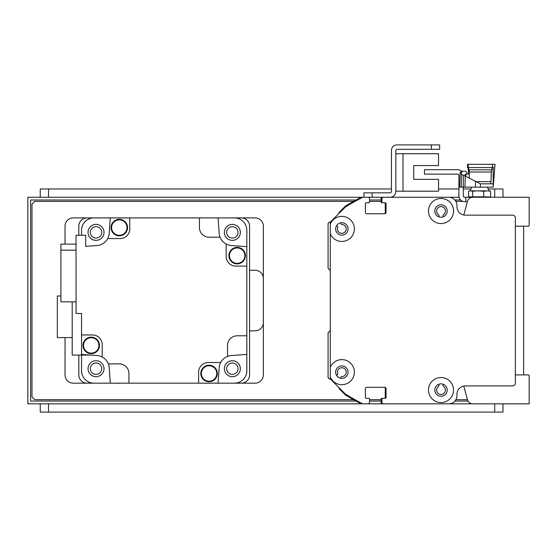 <?xml version="1.0" encoding="UTF-8"?>
<svg xmlns="http://www.w3.org/2000/svg" width="557" height="557" viewBox="0 0 557 557"><rect width="100%" height="100%" fill="white"/><g stroke="black" fill="none" stroke-linecap="round" stroke-linejoin="round"><path stroke-width="0.84" d="M330.28 330.231A0.829 0.829 0 0 1 330.043 330.802L328.08 332.759L328.08 377.66L329.18 378.76A0.829 0.829 0 0 0 330.176 378.892L330.28 378.83M336.484 375.251L337.375 374.736A0.829 0.829 0 0 0 337.737 373.719A4.407 4.407 0 0 1 340.814 367.864A4.407 4.407 0 0 1 346.231 371.658A4.407 4.407 0 0 1 341.782 376.553A0.829 0.829 0 0 0 340.954 377.235L340.773 378.252M438.944 216.861L438.944 215.378A0.829 0.829 0 0 0 438.575 214.689A4.407 4.407 0 0 1 437.691 208.116A4.407 4.407 0 0 1 444.326 208.116A4.407 4.407 0 0 1 443.442 214.689A0.829 0.829 0 0 0 443.073 215.378L443.073 216.861M443.804 197.248A8.264 8.264 0 0 0 443.762 197.248L427.24 197.248A0.829 0.829 0 0 0 427.219 197.248L410.711 197.248A0.829 0.829 0 0 0 410.69 197.248L399.717 197.248A0.829 0.829 0 0 0 399.682 197.248L382.478 197.248A1.379 1.379 0 0 0 381.099 198.619L381.099 201.926A0.829 0.829 0 0 0 381.928 202.755L382.743 202.755M416.239 197.248A0.829 0.829 0 0 0 416.218 197.248L410.711 197.248M384.421 202.755A0.829 0.829 0 0 1 385.235 203.583L385.235 212.948A0.829 0.829 0 0 1 384.414 213.77M444.228 403.825L27.85 403.825L27.85 197.248L362.649 197.248A385.618 385.618 0 0 0 345.535 206.884L330.28 222.139L330.28 224.102A12.533 12.533 0 0 1 354.273 227.277A12.533 12.533 0 0 1 330.28 233.738L330.28 367.328A12.533 12.533 0 0 1 354.273 370.502A12.533 12.533 0 0 1 330.28 376.971L330.28 378.934L345.535 394.182A385.618 385.618 0 0 0 362.649 403.825L367.878 403.825A1.65 1.65 0 0 0 369.535 402.175L369.535 399.139A0.829 0.829 0 0 0 368.706 398.318L366.228 398.318A0.829 0.829 0 0 1 365.399 397.489L365.399 388.675A1.379 1.379 0 0 1 366.778 387.296L384.685 387.296A1.379 1.379 0 0 1 386.057 388.675L386.057 397.489A0.829 0.829 0 0 1 385.235 398.318L382.756 398.318A0.829 0.829 0 0 0 381.928 399.139L381.928 402.175A1.65 1.65 0 0 0 383.578 403.825L448.719 403.825A8.264 8.264 0 0 0 456.984 395.561L456.984 394.182A8.264 8.264 0 0 1 465.248 385.924L512.621 385.924A2.757 2.757 0 0 0 515.378 383.167L515.378 217.905A2.757 2.757 0 0 0 512.621 215.148L465.248 215.148A8.264 8.264 0 0 1 456.984 206.884L456.984 205.512A8.264 8.264 0 0 0 448.719 197.248L383.578 197.248A1.65 1.65 0 0 0 381.928 198.898L381.928 201.926A0.829 0.829 0 0 0 382.756 202.755L385.235 202.755A0.829 0.829 0 0 1 386.057 203.583L386.057 212.391A1.379 1.379 0 0 1 384.685 213.77L366.778 213.77A1.379 1.379 0 0 1 365.399 212.391L365.399 203.583A0.829 0.829 0 0 1 366.228 202.755L368.706 202.755A0.829 0.829 0 0 0 369.535 201.926L369.535 198.898A1.65 1.65 0 0 0 367.878 197.248L361.34 197.248A0.829 0.829 0 0 0 360.95 197.345A385.618 385.618 0 0 0 345.556 205.972A0.829 0.829 0 0 0 345.396 206.097L339.262 212.224A0.829 0.829 0 0 0 339.039 212.955L339.102 213.317M340.773 222.821L340.954 223.83A0.829 0.829 0 0 0 341.782 224.513A4.407 4.407 0 0 1 346.231 229.407A4.407 4.407 0 0 1 340.814 233.202A4.407 4.407 0 0 1 337.737 227.347A0.829 0.829 0 0 0 337.375 226.337L336.484 225.822M330.28 222.243L330.176 222.18A0.829 0.829 0 0 0 329.18 222.313L328.08 223.413L328.08 268.307L330.043 270.27A0.829 0.829 0 0 1 330.28 270.841M339.102 387.756L339.039 388.118A0.829 0.829 0 0 0 339.262 388.842L345.396 394.976A0.829 0.829 0 0 0 345.556 395.101A385.618 385.618 0 0 0 360.95 403.728A0.829 0.829 0 0 0 361.34 403.825L367.328 403.825A1.379 1.379 0 0 0 367.348 403.825M366.764 387.296L367.892 387.296A0.829 0.829 0 0 0 367.905 387.296M381.907 387.296A0.829 0.829 0 0 0 381.914 387.296L384.407 387.296A0.829 0.829 0 0 1 385.235 388.125L385.235 397.489A0.829 0.829 0 0 1 384.414 398.318M382.743 398.318L381.928 398.318A0.829 0.829 0 0 0 381.099 399.139L381.099 402.446A1.379 1.379 0 0 0 382.478 403.825L399.696 403.825A0.829 0.829 0 0 0 399.703 403.825M410.704 403.825A0.829 0.829 0 0 0 410.711 403.825L416.218 403.825A0.829 0.829 0 0 0 416.225 403.825M427.233 403.825A0.829 0.829 0 0 0 427.24 403.825L443.762 403.825A8.264 8.264 0 0 0 443.769 403.825M443.073 384.212L443.073 385.695A0.829 0.829 0 0 0 443.442 386.377A4.407 4.407 0 0 1 444.326 392.957A4.407 4.407 0 0 1 437.691 392.957A4.407 4.407 0 0 1 438.575 386.377A0.829 0.829 0 0 0 438.944 385.695L438.944 384.212M441.012 198.487A12.533 12.533 0 0 1 451.866 217.286A12.533 12.533 0 0 1 430.157 217.286A12.533 12.533 0 0 1 441.012 198.487M441.012 377.521A12.533 12.533 0 0 1 451.859 396.319A12.533 12.533 0 0 1 430.157 396.319A12.533 12.533 0 0 1 441.012 377.521M341.852 365.949A6.197 6.197 0 0 0 336.484 375.251A6.197 6.197 0 0 0 347.22 375.251A6.197 6.197 0 0 0 341.852 365.949M330.28 376.971L330.28 367.328M441.012 204.823A6.197 6.197 0 0 0 435.644 214.118A6.197 6.197 0 0 0 446.38 214.118A6.197 6.197 0 0 0 441.012 204.823M441.012 383.857A6.197 6.197 0 0 0 435.644 393.151A6.197 6.197 0 0 0 446.373 393.151A6.197 6.197 0 0 0 441.012 383.857M341.852 222.723A6.197 6.197 0 0 0 336.484 232.018A6.197 6.197 0 0 0 347.22 232.018A6.197 6.197 0 0 0 341.852 222.723M330.28 233.738L330.28 224.102M399.682 197.248L390.053 197.248A5.786 5.786 0 0 0 395.839 191.462L395.839 150.418A1.1 1.1 0 0 1 396.939 149.318L439.633 149.318L439.633 144.911L396.939 144.911A5.507 5.507 0 0 0 391.432 150.418L391.432 191.462A1.379 1.379 0 0 1 390.053 192.84L363.888 192.84L363.888 197.248M395.839 191.183L438.533 191.183L438.533 179.34L413.74 179.34L413.74 165.568L438.533 165.568L438.533 153.725L395.839 153.725M463.793 386.05L467.462 399.745A5.507 5.507 0 0 0 472.782 403.825L529.15 403.825L529.15 375.724A0.829 0.829 0 0 0 528.321 374.903L515.378 374.903L515.378 235.806A1.379 1.379 0 0 0 515.378 235.799M515.378 365.288A1.379 1.379 0 0 0 515.378 365.267L515.378 329.459M463.32 175.483L463.32 195.869A1.379 1.379 0 0 0 464.698 197.248L465.798 197.248L465.798 201.655L467.372 201.655M465.798 201.655L464.698 201.655A5.786 5.786 0 0 1 458.912 195.869L458.912 175.483A1.379 1.379 0 0 0 457.534 174.111L424.483 174.111L424.483 169.704L457.534 169.704A5.786 5.786 0 0 1 461.398 171.18L462.749 171.18L461.273 172.517L460.131 172.517L461.509 171.18L465.513 171.18A1207.11 1204.847 -90 0 0 466.926 172.552L466.926 174.069M483.079 197.248L465.798 197.248M81.559 235.256L81.559 230.299A12.393 12.393 0 0 1 93.959 217.905L87.066 217.905A8.264 8.264 0 0 0 78.809 226.17L78.809 235.256M78.809 355.074L78.809 374.903A8.264 8.264 0 0 0 87.066 383.167L93.959 383.167A12.393 12.393 0 0 1 81.559 370.774L81.559 355.074M218.066 217.905A1046.673 1046.673 0 0 1 219.166 233.216A13.222 13.222 0 0 0 220.05 237.185L209.091 237.185A9.643 9.643 0 0 1 199.448 227.541L199.448 217.905L255.085 217.905A8.264 8.264 0 0 1 263.35 226.17L263.35 374.903A8.264 8.264 0 0 1 255.085 383.167L234.427 383.167A12.393 12.393 0 0 0 246.828 370.774L246.828 354.412A1046.673 1046.673 0 0 1 231.51 355.512A13.222 13.222 0 0 0 219.166 367.85A1046.673 1046.673 0 0 1 218.066 383.167L241.313 383.167A8.264 8.264 0 0 0 249.578 374.903L249.578 226.17A8.264 8.264 0 0 0 241.313 217.905L234.427 217.905A12.393 12.393 0 0 1 246.828 230.299L246.828 266.107L235.806 266.107A9.643 9.643 0 0 1 226.17 256.464L226.17 244.05A13.222 13.222 0 0 0 231.51 245.56A1046.673 1046.673 0 0 1 246.828 246.66M226.664 232.366A5.695 5.695 0 0 1 235.207 227.437A5.695 5.695 0 0 1 235.207 237.296A5.695 5.695 0 0 1 226.664 232.366M90.331 368.706A5.695 5.695 0 0 1 98.874 363.77A5.695 5.695 0 0 1 98.874 373.636A5.695 5.695 0 0 1 90.331 368.706M226.664 368.706A5.695 5.695 0 0 1 235.207 363.77A5.695 5.695 0 0 1 235.207 373.636A5.695 5.695 0 0 1 226.664 368.706M90.331 232.366A5.695 5.695 0 0 1 98.874 227.437A5.695 5.695 0 0 1 98.874 237.296A5.695 5.695 0 0 1 90.331 232.366M218.066 383.167L198.619 383.167L198.619 372.153A9.643 9.643 0 0 1 208.262 362.51L220.683 362.51M199.448 217.905L129.76 217.905L129.76 228.92A9.643 9.643 0 0 1 120.124 238.563L107.703 238.563A13.222 13.222 0 0 1 96.876 245.56A1046.673 1046.673 0 0 0 85.694 246.34L85.694 235.256L76.051 235.256L76.051 313.48L81.559 313.48L81.559 334.966L92.58 334.966A9.643 9.643 0 0 1 102.216 344.609L102.216 357.023A13.222 13.222 0 0 1 109.221 367.85A1046.673 1046.673 0 0 0 110.321 383.167L198.619 383.167M119.546 383.167A8.125 8.125 0 0 1 117.054 383.167M246.828 345.187A8.125 8.125 0 0 1 246.828 347.679M246.828 354.412L246.828 266.107M108.337 363.888L119.295 363.888A9.643 9.643 0 0 1 128.939 373.524L128.939 383.167M227.541 356.389L227.541 345.431A9.643 9.643 0 0 1 237.185 335.794L246.828 335.794M220.05 237.185A13.222 13.222 0 0 0 226.17 244.05M100.831 244.683A13.222 13.222 0 0 0 109.221 233.216A1046.673 1046.673 0 0 1 110.321 217.905L129.76 217.905M208.84 217.905A8.125 8.125 0 0 1 211.333 217.905M237.15 247.385A8.264 8.264 0 0 1 244.307 259.778A8.264 8.264 0 0 1 229.999 259.778A8.264 8.264 0 0 1 237.15 247.385M237.15 247.524A8.125 8.125 0 0 1 244.189 259.715A8.125 8.125 0 0 1 230.118 259.715A8.125 8.125 0 0 1 237.15 247.524M237.15 247.935A7.714 7.714 0 0 1 243.834 259.506A7.714 7.714 0 0 1 230.473 259.506A7.714 7.714 0 0 1 237.15 247.935M232.36 224.38A7.986 7.986 0 0 0 225.446 236.363A7.986 7.986 0 0 0 239.28 236.363A7.986 7.986 0 0 0 232.36 224.38M119.309 219.312A8.264 8.264 0 0 1 126.46 231.705A8.264 8.264 0 0 1 112.152 231.705A8.264 8.264 0 0 1 119.309 219.312M119.309 219.451A8.125 8.125 0 0 1 126.342 231.635A8.125 8.125 0 0 1 112.27 231.635A8.125 8.125 0 0 1 119.309 219.451M119.309 219.862A7.714 7.714 0 0 1 125.986 231.434A7.714 7.714 0 0 1 112.625 231.434A7.714 7.714 0 0 1 119.309 219.862M96.027 224.38A7.986 7.986 0 0 0 89.106 236.363A7.986 7.986 0 0 0 102.941 236.363A7.986 7.986 0 0 0 96.027 224.38M81.559 334.966L81.559 354.412A1046.673 1046.673 0 0 0 96.876 355.512A13.222 13.222 0 0 1 102.216 357.023M76.051 244.133L60.901 244.133L60.901 250.163L76.051 250.163M60.901 250.163L60.901 301.852L76.051 301.852M91.23 337.159A8.264 8.264 0 0 1 98.387 349.552A8.264 8.264 0 0 1 84.079 349.552A8.264 8.264 0 0 1 91.23 337.159M91.23 337.298A8.125 8.125 0 0 1 98.269 349.483A8.125 8.125 0 0 1 84.198 349.483A8.125 8.125 0 0 1 91.23 337.298M91.23 337.709A7.714 7.714 0 0 1 97.914 349.274A7.714 7.714 0 0 1 84.553 349.274A7.714 7.714 0 0 1 91.23 337.709M96.027 360.713A7.986 7.986 0 0 0 89.106 372.696A7.986 7.986 0 0 0 102.941 372.696A7.986 7.986 0 0 0 96.027 360.713M72.194 301.852L72.194 355.074L90.408 355.074M72.194 337.584L57.322 337.584L57.322 295.99L60.901 295.99M209.077 365.232A8.264 8.264 0 0 1 216.234 377.625A8.264 8.264 0 0 1 201.919 377.625A8.264 8.264 0 0 1 209.077 365.232M209.077 365.371A8.125 8.125 0 0 1 216.116 377.555A8.125 8.125 0 0 1 202.038 377.555A8.125 8.125 0 0 1 209.077 365.371M209.077 365.782A7.714 7.714 0 0 1 215.754 377.354A7.714 7.714 0 0 1 202.4 377.354A7.714 7.714 0 0 1 209.077 365.782M232.36 360.713A7.986 7.986 0 0 0 225.446 372.696A7.986 7.986 0 0 0 239.28 372.696A7.986 7.986 0 0 0 232.36 360.713M515.378 197.248L489.06 197.248L490.585 196.802L490.585 191.232L487.793 190.849L489.944 191.03M489.944 197.011L483.685 196.802L483.685 191.232L487.793 190.849M483.685 196.802L472.67 196.802L472.67 191.232L477.133 190.849L483.685 191.232M472.67 196.802L468.555 196.802L468.555 191.232L469.871 190.849L472.67 191.232M470.08 197.248L468.555 196.802M468.555 191.232L469.196 191.03M486.477 190.849L479.229 190.849M477.133 190.849L471.006 190.849M461.273 172.517L461.224 174.132L465.199 176.075L464.998 187.152L463.32 187.152M493.098 166.919L493.258 184.283L493.258 183.845L480.406 183.845L465.199 176.075M480.406 183.845L480.413 187.152L493.258 187.11M492.451 164.294L492.451 166.947L493.224 166.919L493.203 187.11L495.048 164.294L468.305 164.294L468.152 167.594L492.513 167.594L492.513 166.947M475.532 181.331L475.49 187.152L480.413 187.152M462.171 171.18L461.509 171.18L462.171 171.18M475.49 187.152L463.605 187.152M465.269 174.069L465.067 176.005M464.998 187.152L461.335 187.152A22936.905 5655.889 -89.6 0 1 461.516 174.264M465.84 174.069L469.279 174.069L469.217 178.122M460.131 172.517L459.748 187.152L461.335 187.152M476.138 181.645L491.023 181.645L491.274 172.002M467.49 167.594L468.096 167.594L467.49 167.594L467.608 164.294L468.305 164.294M468.688 174.069L468.096 167.594M469.314 172.002L469.279 174.069M469.266 169.801L469.161 172.002L491.413 172.002L491.413 169.801M468.757 167.594L468.653 169.801L491.963 169.801L491.963 167.594M468.019 169.801L468.625 169.801M465.269 175.643L465.84 175.643L465.896 174.069M515.378 226.17L528.321 226.17A0.829 0.829 0 0 0 529.15 225.348L529.15 197.248L472.782 197.248A5.507 5.507 0 0 0 467.462 201.328L463.793 215.023M381.099 197.248L390.053 197.248L372.153 197.248L372.153 192.84M431.369 144.911L396.939 144.911L431.369 144.911L431.369 149.318M395.839 150.418A1.1 1.1 0 0 1 396.939 149.318A1.1 1.1 0 0 0 395.839 150.418M391.432 191.462A1.379 1.379 0 0 1 390.053 192.84A1.379 1.379 0 0 0 391.432 191.462M413.74 179.34L413.74 165.568L413.74 179.34M367.885 197.248L372.153 197.248M402.996 191.183L402.996 153.725M356.027 401.068L30.607 401.068L30.607 199.998L356.027 199.998M369.535 199.998L381.099 199.998M454.881 199.998L460.646 199.998M468.012 401.068L454.881 401.068M381.099 401.068L369.535 401.068M459.079 197.248L427.24 197.248M515.378 260.46L515.378 228.899M448.733 403.825L479.57 403.825M487.835 403.825L515.378 403.825M353.549 399.696L34.736 399.696L31.979 396.939L31.979 204.134L34.736 201.376L353.549 201.376M369.535 201.376L381.099 201.376M455.877 201.376L462.937 201.376M467.448 399.696L455.877 399.696M381.099 399.696L369.535 399.696M110.321 383.167L73.294 383.167A8.264 8.264 0 0 1 65.037 374.903L65.037 337.584M65.037 244.133L65.037 226.17A8.264 8.264 0 0 1 73.294 217.905L110.321 217.905M249.578 330.83L255.085 330.83A8.264 8.264 0 0 0 263.35 322.573M263.35 278.5A8.264 8.264 0 0 0 255.085 270.236L249.578 270.236M523.643 226.17L523.643 374.903M488.113 188.983L502.985 188.983L502.985 197.248M40.243 188.983L40.243 197.248L40.243 188.983L391.432 188.983M438.533 188.983L458.912 188.983M463.32 188.983L471.027 188.983M502.985 403.825L502.985 412.089L40.243 412.089L40.243 403.825M494.72 188.983L494.72 197.248M48.508 188.983L48.508 197.248M494.72 412.089L494.72 403.825M48.508 403.825L48.508 412.089M487.284 187.152L489.269 190.849L487.284 187.152M471.856 187.152L469.871 190.849M490.557 183.845L491.023 181.645M493.258 184.311L493.258 183.845"/></g></svg>
